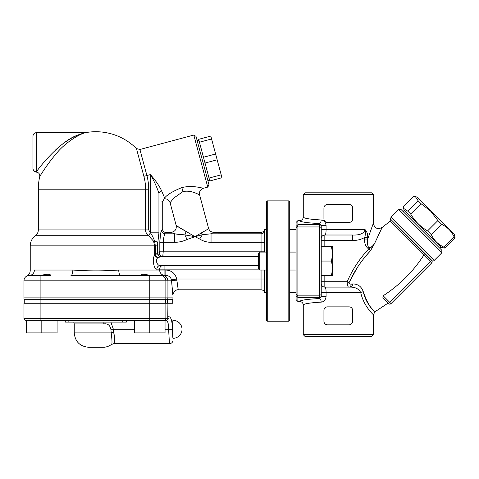 <?xml version="1.0" encoding="UTF-8"?>
<svg xmlns="http://www.w3.org/2000/svg" width="479" height="479" viewBox="0 0 479 479"><rect width="100%" height="100%" fill="white"/><g stroke="black" fill="none" stroke-linecap="round" stroke-linejoin="round"><path stroke-width="0.72" d="M383.158 295.771C399.612 285.125 413.161 271.581 423.807 255.127L431.657 262.977A1.796 1.796 0 0 0 431.657 260.438L388.469 303.62A1.796 1.796 0 0 0 391.014 303.62L383.158 295.771L382.859 298.01L388.469 303.62A1.796 1.796 0 0 0 391.014 303.62L431.657 262.977A1.796 1.796 0 0 0 431.657 260.438L390.846 219.43L432.25 260.827A1.796 1.796 0 0 0 434.196 260.438L391.014 217.25L398.63 209.628L441.818 252.816L434.196 260.438M431.657 260.438L427.052 255.834C426.041 254.852 424.951 254.606 423.813 255.115L423.807 255.127M321.235 229.621L321.235 238.602A3.593 3.593 0 0 1 324.828 235.009C325.648 234.806 326.067 233.01 326.079 229.621L326.079 225.609C325.66 222.19 324.032 220.31 321.193 219.981C309.727 219.31 303.758 218.328 303.273 217.035C303.057 219.22 301.86 220.424 299.68 220.639C300.315 221.921 306.901 222.897 319.439 223.561L321.235 225.609L321.235 229.621L365.082 229.621C363.914 233.554 359.699 235.351 352.442 235.009L352.442 240.398C356.849 240.614 360.932 239.62 364.699 237.41L367.716 237.41C367.8 234.069 366.92 231.477 365.082 229.621C365.519 232.83 365.393 235.423 364.699 237.41L364.699 239.033L367.716 239.033L367.716 237.41M357.448 267.342L349.107 282.496L347.167 281.712C347.239 285.807 348.023 287.604 349.52 287.101C348.023 287.604 347.239 285.807 347.167 281.712L321.235 281.712L321.235 283.508A3.593 3.593 0 0 0 324.828 287.101L350.975 287.101L324.828 287.101L324.828 275.425M266.36 270.036L259.714 270.036L259.714 252.074L266.36 252.074M326.079 225.609L321.235 225.609L321.235 294.148A1.796 1.018 180 0 1 319.439 295.166L297.884 295.166L297.83 295.777L296.088 294.058L296.088 299.668L297.884 301.471L297.884 297.483L319.439 297.483L319.439 298.549A3.593 1.754 -92.8 0 1 321.193 302.129C324.02 301.806 325.654 299.932 326.079 296.501L326.079 292.489C326.067 289.106 325.648 287.31 324.828 287.101M259.714 252.074L258.367 253.421L258.367 268.689L259.714 270.036M331.45 261.055L332.731 253.87L332.731 268.24L331.45 261.055L321.235 261.055M331.45 246.685L332.731 246.685L332.731 253.87L331.45 246.685L321.235 246.685M332.731 275.425L331.45 275.425L332.731 268.24L332.731 275.425M321.235 275.425L331.45 275.425M267.258 261.055L267.258 200.881L288.813 200.881L288.813 321.229L267.258 321.229L267.258 261.055M267.258 200.881L266.36 201.779L266.36 320.331L267.258 321.229M288.813 321.229L289.711 320.331L289.711 201.779L288.813 200.881M103.979 322.127A3.593 1.335 -90 0 0 103.799 323.924C107.625 323.337 109.984 325.133 110.888 329.312L111.2 332.905C112.098 340.048 112.236 343.88 111.613 344.401L113.774 343.683L169.446 343.683C171.626 343.473 172.823 342.275 173.039 340.09L173.039 338.294C172.47 338.785 172.47 319.84 173.039 320.331L173.039 303.267L23.95 303.267L23.95 318.535A1.796 1.796 0 0 0 25.746 320.331L166.381 320.487L167.5 319.876A1.796 1.796 -90 0 1 166.309 320.331M57.085 320.331L57.085 332.905L26.549 332.905L26.549 320.331M41.817 320.331L41.817 332.905M207.856 180.565L209.592 180.098M211.586 138.97L221.969 177.715L209.82 180.966L198.665 139.323L210.808 136.072L211.586 138.97L199.444 142.221M207.748 187.103L209.018 184.906L196.001 136.323L193.797 135.048L207.748 187.103L203.407 188.265M221.19 174.817L209.048 178.068M215.61 153.993L203.467 157.25M217.167 159.788L205.018 163.046M24.255 303.267L24.255 299.674L167.62 299.674L167.62 303.267M172.733 299.674L173.039 297.878L167.925 297.878L167.62 299.674L172.733 299.674L172.733 303.267M264.653 270.036L264.653 291.765M264.653 252.074L264.54 229.621L266.36 229.621M140.802 275.383L140.844 275.425C140.898 273.904 143.88 273.892 149.783 275.383L150.628 275.425M146.772 274.748L144.909 274.245M258.367 265.546L163.159 265.546A3.593 3.497 -90 0 0 159.657 269.138L159.657 270.036L118.756 270.036A5.389 1.886 -90 0 0 120.642 275.425L140.802 275.425M176.841 280.215C178.643 292.633 178.655 292.633 176.871 280.215L176.697 279.017C175.254 273.407 171.632 270.413 165.83 270.036L159.657 270.036A5.389 5.251 -90 0 0 164.908 275.425L164.872 275.425M50.798 275.425L28.039 275.587A5.389 5.389 0 0 1 29.339 275.425C26.351 275.976 26.351 275.976 29.339 275.425A5.389 5.047 -90 0 0 34.386 270.036C28.866 271.138 28.866 271.138 34.386 270.036L72.844 270.036A5.389 1.886 -90 0 1 70.958 275.425L165.83 275.425C168.859 275.617 170.746 277.113 171.482 279.916L171.584 280.814C173.248 299.441 173.236 299.441 171.554 280.814M40.978 275.425C46.804 273.904 50.079 273.892 50.798 275.383L50.762 275.425M165.866 303.267L165.866 318.535L40.116 318.535L40.116 297.878L23.95 297.878A5.389 5.389 0 0 0 24.255 299.674A5.389 5.389 0 0 1 23.95 297.878A5.389 5.389 0 0 0 24.255 299.674A5.389 5.389 0 0 1 23.95 297.878L23.95 280.814A5.389 5.389 0 0 1 27.153 275.886L29.62 273.521L30.237 271.006L30.237 245.859L154.627 245.859L154.627 255.032C151.717 259.582 154.262 269.821 156.878 269.138L258.816 269.138M161.698 190.995C159.321 185.882 155.555 180.409 150.406 174.572C154.256 181.302 157.1 187.582 158.938 193.414C163.237 204.856 163.237 204.856 158.938 193.414A3.593 2.503 -18.6 0 1 161.698 190.995L164.608 197.941C164.201 199.09 164.201 199.084 164.608 197.935C167.351 194.564 173.099 191.121 181.846 187.606L182.918 191.612C191.073 189.606 199.671 195.192 199.587 194.857L197.546 193.917M264.54 231.255A3.593 3.407 180 0 1 261.061 233.806L261.061 232.315L213.766 232.315C211.137 232.153 209.401 230.818 208.563 228.321L199.593 194.857C199.066 191.624 200.336 189.427 203.395 188.259C203.461 188.54 192.851 184.804 181.846 187.606M156.878 269.138A3.593 3.347 -90 0 1 160.226 265.546L163.123 265.546M160.226 265.546C157.465 265.923 154.783 260.235 157.848 257.708L160.77 256.6A3.593 3.305 72 0 1 157.441 253.044L155.352 255.032A3.593 2.12 -130.9 0 0 157.848 257.708L161.189 256.564A3.593 3.353 -90 0 1 157.836 252.972L157.441 253.044L157.441 245.859L158.938 232.824L158.938 193.414M157.848 257.708A3.593 2.515 28.8 0 1 154.627 255.032L155.352 255.032L155.352 245.859L154.519 240.757C152.945 236.889 151.568 234.243 150.406 232.824L158.938 232.824M163.088 255.307L162.74 256.564A3.593 3.431 90 0 1 159.309 252.972L159.812 251.176L159.309 252.972L157.836 252.972M161.189 256.564L258.367 256.564L161.189 256.564L162.74 256.564L163.267 251.176L159.812 251.176L159.812 242.326L160.465 234.584M208.563 228.321C208.467 228.818 206.126 230.315 201.533 232.806L195.001 236.704L199.665 239.009C203.15 241.182 206.946 242.284 211.047 242.326L211.047 233.806C214.658 231.842 214.658 231.848 211.047 233.812L261.061 233.806L261.061 251.176L163.267 251.176L163.267 242.326C163.495 238.159 164.105 235.321 165.099 233.806A3.593 3.371 23.9 0 1 161.543 230.405C160.603 232.519 160.022 236.488 159.812 242.326L174.667 242.326L174.667 233.806L179.493 234.554M165.099 233.806C166.099 231.824 166.099 231.824 165.099 233.806L174.667 233.806C169.841 231.86 169.835 231.86 174.661 233.812C169.841 231.86 169.835 231.86 174.661 233.812L184.846 234.896L187.038 239.482L195.001 236.704L176.458 225.717L186.026 231.471A5.389 2.263 106.9 0 1 184.846 234.896L195.001 236.704L202.389 234.716L199.665 239.009M161.543 230.405C162.495 228.172 162.495 228.172 161.543 230.405M177.08 226.148L176.2 225.531C176.667 229.483 174.931 231.746 170.997 232.315L165.854 232.315C163.968 232.459 162.77 231.261 162.261 228.722L162.261 202.042L161.77 200.935M118.756 270.036C103.452 271.144 88.148 271.144 72.844 270.036M176.871 280.215A5.389 0.599 -1.3 0 0 171.584 280.814L167.925 280.814C167.596 277.527 165.812 275.73 162.579 275.425M261.061 270.036L261.061 279.017L176.697 279.017L171.482 279.916M165.83 270.036L165.83 275.425M164.908 265.546L164.908 275.425M162.261 202.042L164.297 198.809C167.207 198.713 169.141 200.036 170.105 202.773L173.548 198.216L182.918 191.612M177.96 226.759L185.99 231.453M150.382 232.812L148.694 229.914L148.694 189.205A52.894 52.894 0 0 0 146.891 175.518L150.406 174.572L150.406 232.824L148.532 235.71L153.579 241.182L154.627 245.859L157.441 245.859M148.694 229.914L145.58 229.914C145.694 232.411 146.676 234.345 148.532 235.71L35.38 235.71C37.284 234.249 38.26 232.315 38.32 229.914L38.32 189.205A57.48 57.48 0 0 1 39.739 176.523C39.727 176.553 47.343 163.896 55.762 154.304C64.737 142.64 80.454 133.39 85.975 132.569L85.855 132.605M193.797 135.048L139.916 149.49L146.891 175.518L143.886 176.32L136.449 148.556L143.886 176.32A49.78 49.78 0 0 1 145.58 189.205L145.58 229.914L38.32 229.914M211.047 233.806L202.389 234.716A5.389 2.575 -109.9 0 1 201.533 232.806M32.931 168.219L32.931 168.219A3.593 3.521 -0 0 0 36.524 171.739L36.524 132.623C34.344 132.833 33.147 134.03 32.931 136.216L32.931 168.219L32.931 136.216M36.62 171.608L37.302 170.692M55.408 150.119C63.42 142.652 71.575 137.371 79.885 134.282L85.172 132.671L77.64 135.162C61.276 140.491 40.404 165.644 36.524 171.739M36.524 132.623L85.98 132.569A57.48 57.48 0 0 0 85.975 132.569A57.48 57.48 0 0 1 136.449 148.556L139.916 149.49M165.56 303.267L165.56 299.674A5.389 5.365 -90 0 0 165.866 297.878L167.925 297.878L167.925 280.814L165.866 280.814A5.389 5.365 -90 0 0 160.501 275.425M27.153 275.886A5.389 5.389 0 0 0 23.95 280.814A5.389 5.389 0 0 1 29.339 275.425A5.389 5.389 0 0 0 28.039 275.587M167.925 316.739L169.057 316.739C171.272 317.373 172.32 321.565 172.212 329.312C173.117 343.215 173.117 343.215 172.212 329.312C172.32 321.565 171.272 317.373 169.057 316.739A3.593 3.407 90 0 1 168.075 319.265L167.752 319.565L167.925 303.267M110.888 322.127L113.403 329.312L113.763 332.186C114.792 338.186 114.828 341.928 113.87 343.413C114.571 344.257 114.535 340.521 113.763 332.186A3.593 0.707 -11.3 0 0 111.2 332.905L74.245 332.905C75.101 341.635 79.891 346.425 88.615 347.275L102.985 347.275C105.949 347.323 108.823 346.365 111.607 344.401M165.051 329.312L168.656 329.312L169.41 343.329L168.345 324.564C168.027 322.343 167.369 320.984 166.375 320.493M23.95 318.535A1.796 1.796 0 0 0 25.746 320.331A1.796 1.796 0 0 1 23.95 318.535L40.116 318.535L40.116 320.331M126.336 320.331L126.336 322.127L65.264 322.127L65.264 320.331L65.264 322.127M134.515 320.331L134.515 332.905L165.051 332.905L165.051 320.331M29.339 275.425A5.389 5.389 0 0 0 23.95 280.814L165.866 280.814L165.866 297.878L149.771 297.878L149.783 332.905M409.515 215.436L404.031 209.946L403.611 208.383L407.904 211.257L410.683 214.035C414.832 221.13 420.454 226.753 427.549 230.902L431.345 234.698C433.986 240.29 438.099 244.404 443.692 247.044L444.71 248.062L441.5 247.415L409.515 215.436M415.377 196.624L416.934 197.043L454.403 234.512L455.05 237.722L454.032 236.704C451.392 231.112 447.278 226.998 441.686 224.358L437.89 220.562L430.555 211.029L421.023 203.695L418.245 200.917L415.377 196.624L413.724 196.396L403.384 206.736L403.611 208.383M321.235 226.417A1.796 1.79 180 0 0 319.439 224.627L297.884 224.627L297.884 220.639L296.088 222.442L296.088 294.058M297.83 295.777L297.884 297.483M297.884 295.166L297.884 226.944L319.439 226.944L319.439 297.483A1.796 1.79 180 0 0 321.235 295.693L321.235 294.148M296.088 228.052L297.83 226.339L297.884 226.944M297.884 224.627L297.83 226.339M324.828 246.685L324.828 235.009L352.442 235.009M388.469 303.62L388.002 303.153L375.063 311.709L373.327 314.787C373.848 314.99 363.824 306.734 360.699 292.489C358.891 289.041 355.652 287.244 350.975 287.101A3.593 1.587 -90 0 0 352.544 283.963L351.197 284.041C349.808 284.286 349.107 283.772 349.107 282.496L349.071 282.58M398.63 209.628L401.174 209.628L441.818 250.272L441.818 252.816M349.077 324.822L327.522 324.822A3.593 3.593 0 0 1 323.93 321.229L323.93 310.452A3.593 3.593 0 0 1 327.522 306.859L349.077 306.859A3.593 3.593 0 0 1 352.67 310.452L352.67 321.229A3.593 3.593 0 0 1 349.077 324.822M349.077 222.436L327.522 222.436A3.593 3.593 0 0 1 323.93 218.843L323.93 208.066A3.593 3.593 0 0 1 327.522 204.473L349.077 204.473A3.593 3.593 0 0 1 352.67 208.066L352.67 218.843A3.593 3.593 0 0 1 349.077 222.436M349.107 282.496C354.472 270.821 361.615 260.223 370.53 250.697L366.932 254.768M350.909 284.053L351.197 284.041A3.593 1.7 90 0 1 349.52 287.101M352.544 283.963C357.861 283.879 361.441 286.466 363.292 291.723C366.417 306.746 377.919 313.613 374.626 311.302C371.087 309.596 367.309 303.069 363.292 291.723L363.304 291.789M377.805 236.369L382.134 227.447C377.47 229.716 374.53 228.327 373.327 223.28L367.716 239.033C367.136 242.302 367.405 245.062 368.531 247.314C370.596 247.882 372.62 246.589 374.608 243.446C372.698 246.134 370.722 247.978 368.668 248.996L370.53 250.697L374.608 243.446L382.134 227.447L390.02 221.322L423.813 255.115M363.292 291.723A3.593 0.683 -13.5 0 0 360.699 292.489L321.235 292.489L321.235 295.693M303.273 334.701L305.069 336.498L371.53 336.498L373.327 334.701L303.273 334.701L303.273 305.075C303.758 303.782 309.727 302.8 321.193 302.129M373.327 334.701L373.327 314.787M371.53 192.798L305.069 192.798L303.273 194.594L373.327 194.594L371.53 192.798M373.327 223.28L373.327 194.594M297.884 301.471L299.68 301.471C301.86 301.686 303.057 302.89 303.273 305.075M297.884 220.639L299.68 220.639M326.079 296.501L321.235 296.501L319.439 298.549C306.901 299.219 300.315 300.189 299.68 301.471M321.235 227.962A1.796 1.018 180 0 0 319.439 226.944L319.439 223.561A3.593 1.754 92.8 0 0 321.193 219.981M437.89 220.562L427.549 230.902M441.686 224.358L431.345 234.698M454.032 236.704L443.692 247.044M455.05 237.722L444.71 248.062M418.245 200.917L407.904 211.257M421.023 203.695L410.683 214.035M149.771 275.425L149.771 297.878L40.116 297.878L40.116 275.425M264.653 279.017L261.061 279.017L261.061 289.795C262.827 289.903 263.989 290.801 264.54 292.489L266.36 292.489M211.047 242.326L264.653 242.326M261.061 252.074L261.061 251.176L264.653 251.176M157.813 243.039A8.981 3.634 -170.2 0 0 154.519 240.757L153.579 241.182M148.694 189.205L38.32 189.205M174.667 242.326C178.996 242.278 183.122 241.332 187.038 239.482M167.991 318.535L165.866 318.535A1.796 1.79 -90 0 1 164.075 320.331M110.888 329.312L134.515 329.312M172.212 329.312L168.656 329.312M73.766 322.127L74.245 323.924L103.799 323.924M68.856 320.331L68.856 322.127M122.744 320.331L122.744 322.127M296.088 295.699L297.836 297.375M297.836 224.741L296.088 226.411M321.235 240.398L352.442 240.398M364.699 239.033C364.285 243.242 365.609 246.565 368.668 248.996C359.579 258.69 352.412 269.599 347.167 281.712M391.014 217.25L390.026 221.328M296.088 252.074L289.711 252.074M296.088 270.036L289.711 270.036M198.899 140.191L197.162 140.658M296.088 229.621L289.711 229.621M296.088 292.489L289.711 292.489M173.039 297.878L173.039 295.184C172.685 293.477 175.488 289.184 178.428 289.795L261.061 289.795M261.061 232.315C262.827 232.207 263.989 231.309 264.54 229.621M176.2 225.531L170.105 202.773M39.739 176.523L39.739 176.523C39.973 174.027 38.853 172.566 36.38 172.141C34.278 171.853 33.129 170.656 32.931 168.548M30.237 245.859C30.339 241.656 32.051 238.279 35.38 235.71M173.039 338.294A8.981 8.981 0 0 0 182.02 329.312A8.981 8.981 0 0 0 173.039 320.331M74.245 323.924L74.245 332.905M404.348 210.263L403.079 211.532M441.183 247.098L439.914 248.367M303.273 194.594L303.273 217.035"/></g></svg>
